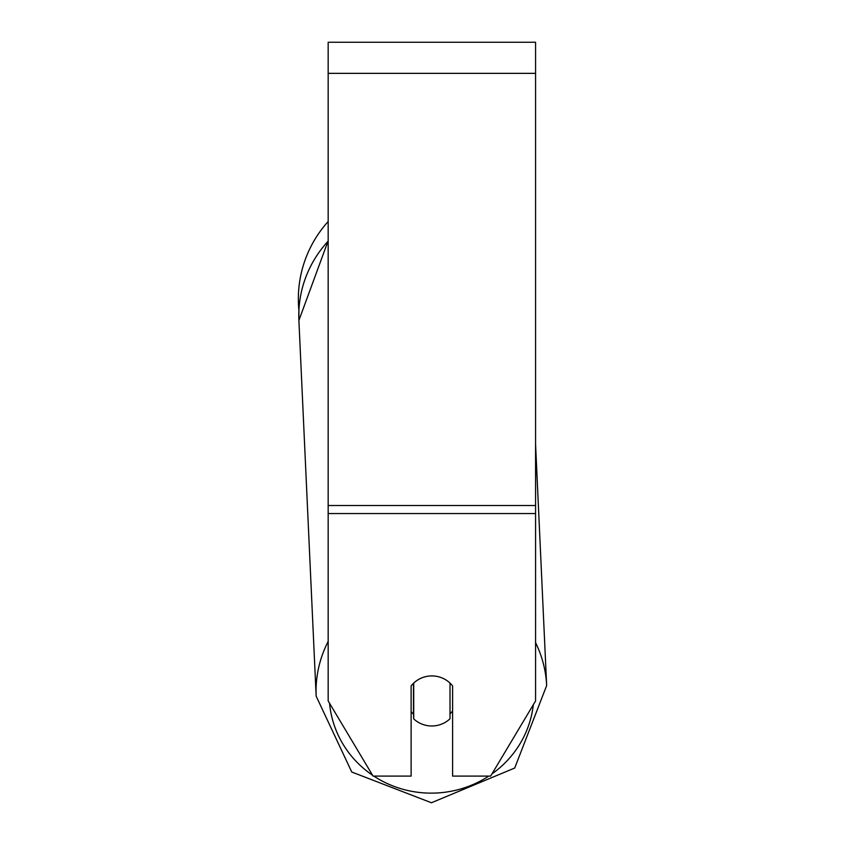 <?xml version="1.0" encoding="UTF-8"?>
<svg xmlns="http://www.w3.org/2000/svg" width="845" height="845" viewBox="0 0 845 845"><rect width="100%" height="100%" fill="white"/><g stroke="black" fill="none" stroke-linecap="round" stroke-linejoin="round"><path stroke-width="1.27" d="M450.015 683.077L450.015 718.768A25.92 25.044 -2.6 0 1 431.869 725.982A25.92 25.044 -2.6 0 1 413.723 718.873L413.712 683.077M411.124 711.596A25.92 25.044 -2.6 0 0 413.501 714.173L413.723 718.873M413.723 683.109A25.92 25.044 -2.6 0 1 422.722 677.532M452.603 710.909A25.92 25.044 -2.6 0 1 450.015 713.856M413.501 714.173L413.501 683.288M535.572 513.559L535.572 42.25L328.166 42.25L328.166 700.959L373.067 776.09L411.124 776.09L411.124 685.939A25.92 25.044 0 0 1 452.603 685.939L452.603 776.09L490.66 776.09L535.572 700.959L535.572 513.559L328.166 513.559M328.166 241.11A115.364 111.434 -2.6 0 0 298.898 320.424L298.908 310.284A115.364 115.364 0 0 1 328.166 221.517A115.364 115.364 0 0 0 298.348 298.908M328.166 641.461A115.364 111.434 177.4 0 0 316.157 696.164L351.752 772.024L431.446 802.75L514.711 768.031L546.652 685.58A115.364 111.434 177.4 0 0 535.572 642.665M488.769 776.09A102.403 98.907 -2.6 0 1 431.552 793.138A102.403 98.907 -2.6 0 1 373.807 776.09M372.582 775.266A102.403 98.907 -2.6 0 1 329.561 703.304M533.343 704.677A102.403 98.907 -2.6 0 1 491.97 773.904M535.572 73.357L328.166 73.357M535.572 505.511L328.166 505.511M535.572 444.248L546.652 685.58L514.711 768.031L431.446 802.75L351.752 772.024L316.157 696.164L298.898 320.424L328.166 240.783"/></g></svg>
